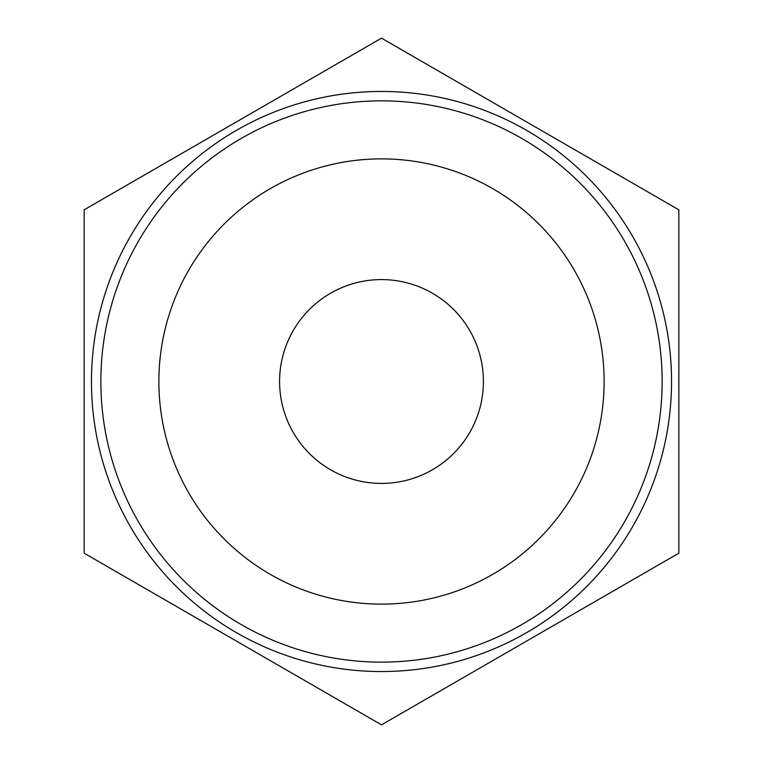 <?xml version="1.0" encoding="UTF-8"?>
<svg xmlns="http://www.w3.org/2000/svg" width="763" height="763" viewBox="0 0 763 763"><rect width="100%" height="100%" fill="white"/><g stroke="black" fill="none" stroke-linecap="round" stroke-linejoin="round"><path stroke-width="1.14" d="M279.592 381.5A101.908 101.908 0 0 0 381.5 483.408A101.908 101.908 0 0 0 483.408 381.5A101.908 101.908 0 0 0 381.5 279.592A101.908 101.908 0 0 0 279.592 381.5M100.859 381.5A280.641 280.641 0 0 1 381.5 100.859A280.641 280.641 0 0 1 662.141 381.5A280.641 280.641 0 0 1 381.5 662.141A280.641 280.641 0 0 1 100.859 381.5M604.124 381.5A222.624 222.624 0 0 1 381.5 604.124A222.624 222.624 0 0 1 158.876 381.5A222.624 222.624 0 0 1 381.5 158.876A222.624 222.624 0 0 1 604.124 381.5M678.851 381.5L678.851 209.825L381.5 38.15L84.149 209.825L84.149 553.175L381.5 724.85L678.851 553.175L678.851 381.5M671.545 381.5A290.045 290.045 0 0 0 381.5 91.455A290.045 290.045 0 0 0 91.455 381.5A290.045 290.045 0 0 0 381.5 671.545A290.045 290.045 0 0 0 671.545 381.5"/></g></svg>
